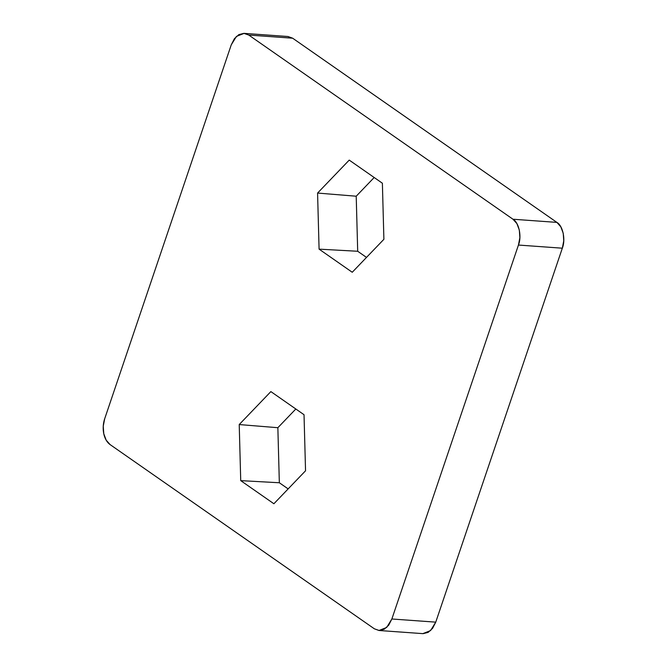 <?xml version="1.0" encoding="UTF-8"?>
<svg xmlns="http://www.w3.org/2000/svg" width="667" height="667" viewBox="0 0 667 667"><rect width="100%" height="100%" fill="white"/><g stroke="black" fill="none" stroke-linecap="round" stroke-linejoin="round"><path stroke-width="1" d="M423.095 633.65L428.131 632.391L432.575 628.347L435.751 622.144L562.323 248.199L563.757 240.77L563.223 233.258L560.805 226.805L556.87 222.386L292.646 38.202L287.794 36.493M391.863 618.993L518.442 245.047L519.868 237.627L519.335 230.115L516.917 223.653L512.981 219.235L248.758 35.059L243.905 33.35L238.869 34.609L234.425 38.653L231.249 44.856L104.677 418.801L103.243 426.23L103.777 433.742L106.195 440.195L110.13 444.614L374.354 628.798L379.206 630.507L384.242 629.239L388.686 625.204L391.863 618.993L435.751 622.144L391.863 618.993L518.442 245.047C521.936 236.602 518.934 222.403 512.981 219.235L248.758 35.059L244.13 33.367L236.426 36.41L231.249 44.856L104.677 418.801A19.551 12.931 94.1 0 0 110.13 444.614L374.354 628.798L378.981 630.49L386.685 627.447L391.863 618.993M240.729 480.632L239.22 424.554L270.869 391.596L304.027 414.716L305.544 470.785L273.895 503.752L240.729 480.632L279.34 482.758L288.152 488.903L279.34 482.758L240.729 480.632L239.22 424.554L270.869 391.596L304.027 414.716L305.544 470.785L273.895 503.752L240.729 480.632M319.084 249.141L317.575 193.063L349.225 160.105L382.383 183.225L383.892 239.303L352.243 272.261L319.084 249.141L357.695 251.267L366.508 257.412L357.695 251.267L319.084 249.141L317.575 193.063L349.225 160.105L382.383 183.225L383.892 239.303L352.243 272.261L319.084 249.141M244.13 33.367L288.019 36.51L292.646 38.202L248.758 35.059L292.646 38.202L556.87 222.386L512.981 219.235L556.87 222.386C562.823 225.546 565.824 239.745 562.323 248.199L518.442 245.047L562.323 248.199L435.751 622.144L430.574 630.59L422.87 633.633L378.981 630.49M295.823 408.996L277.856 427.705L239.22 424.554L277.856 427.705L279.34 482.758L277.856 427.705L295.823 408.996M374.179 177.505L356.211 196.215L317.575 193.063L356.211 196.215L357.695 251.267L356.211 196.215L374.179 177.505"/></g></svg>
